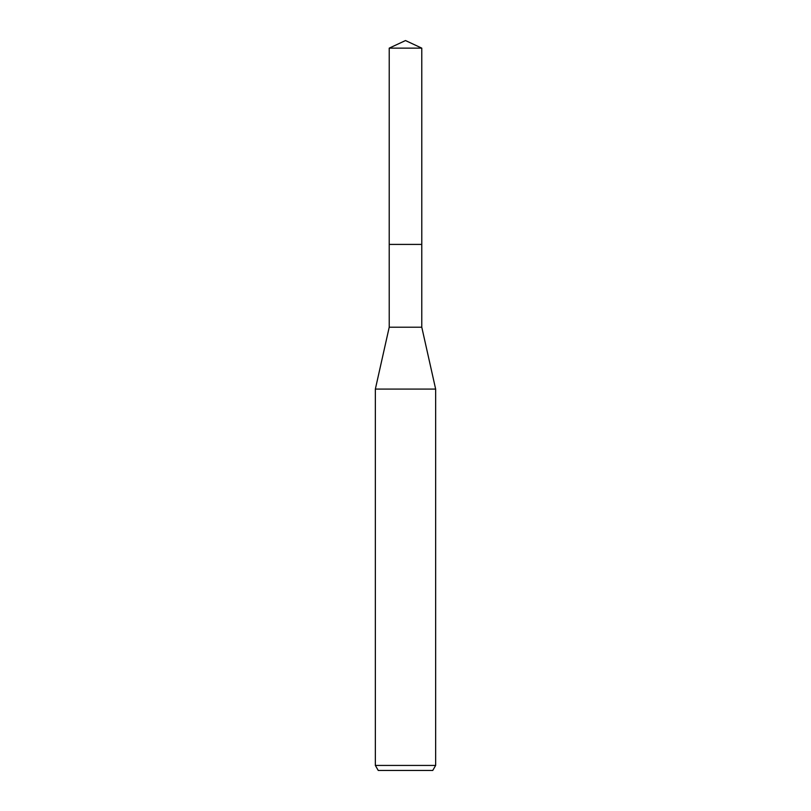 <?xml version="1.0" encoding="UTF-8"?>
<svg xmlns="http://www.w3.org/2000/svg" width="811" height="811" viewBox="0 0 811 811"><rect width="100%" height="100%" fill="white"/><g stroke="black" fill="none" stroke-linecap="round" stroke-linejoin="round"><path stroke-width="1.22" d="M389.219 48.143L421.781 48.143L405.5 40.55L389.219 48.143L389.209 244.415L421.781 244.415L421.781 327.208L435.649 389.087L435.649 765.432L375.351 765.432L378.24 770.45L432.76 770.45L435.649 765.432M421.781 48.143L421.791 244.415L389.209 244.415L389.219 327.208L421.781 327.208M389.219 327.208L375.351 389.087L435.649 389.087M375.351 389.087L375.351 765.432"/></g></svg>
